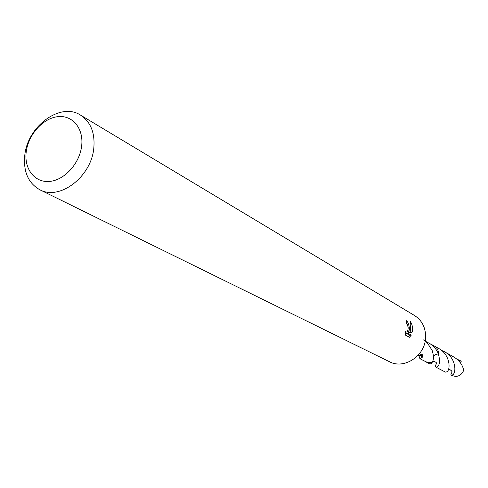 <?xml version="1.0" encoding="UTF-8"?>
<svg xmlns="http://www.w3.org/2000/svg" width="488" height="488" viewBox="0 0 488 488"><rect width="100%" height="100%" fill="white"/><g stroke="black" fill="none" stroke-linecap="round" stroke-linejoin="round"><path stroke-width="0.73" d="M80.502 115.089L414.556 315.535C422.138 320.476 425.823 327.851 425.597 337.665C425.17 355.892 404.088 369.733 389.412 361.7L39.827 189.759C28.164 183.104 23.156 171.514 24.821 154.989C27.779 125.922 60.597 101.955 80.502 115.089C90.725 121.841 95.16 132.907 93.794 148.279C91.213 176.906 59.548 200.843 39.827 189.759M405.406 335.085L405.18 331.206L406.083 332.163C407.34 331.968 408.041 330.492 408.194 327.735L407.364 324.349L406.608 323.471L406.297 320.665C407.968 321.793 408.956 324.349 409.267 328.345L408.694 331.669L409.743 328.619L410.554 321.574L412.031 324.971L412.671 328.32L412.458 331.968L408.06 333.322L411.28 335.128L409.408 337.306L405.4 335.091M81.636 146.095C79.587 163.645 64.288 180.34 49.422 181.438C34.514 182.799 23.845 168.671 26.26 151.561C28.463 134.468 43.054 118.23 57.773 116.669C72.529 114.851 83.906 128.521 81.636 146.095M425.78 341.466L434.418 346.065C437.163 347.767 438.498 350.341 438.438 353.788L435.699 354.508L433.429 356.277M434.113 345.894C437.053 347.548 438.505 350.183 438.45 353.794L438.431 354.014C440.139 360.724 439.773 365.006 437.346 366.86L436.01 367.183L435.564 366.573L435.674 365.158L436.644 363.261M432.307 362.212L429.501 362.724L425.835 361.846L429.904 363.981L431.227 363.633L432.313 362.188L428.812 362.694L425.524 361.663M423.517 339.916L427.293 342.869L432.112 350.293C433.795 355.52 433.863 359.485 432.313 362.188L429.464 362.706L427.128 362.364L419.881 358.698L419.546 357.082L420.619 354.935M428.738 342.863C433.381 345.65 436.571 349.268 438.315 353.721L438.419 354.001M417.582 355.844L422.675 354.691L422.516 357.118L419.881 358.698M407.035 331.7L408.694 331.669M408.352 336.726L409.56 335.158L406.327 333.359L410.768 332.005L410.408 325.344M409.56 335.158L411.28 335.128M406.327 333.359L408.06 333.322M410.768 332.005L412.458 331.974M422.516 357.118L421.254 354.495M420.876 354.575L421.98 357.283M441.481 350.36L444.617 351.811C456.268 357.96 456.5 373.125 452.577 374.882L451.193 375.15L450.845 374.808L452.101 371.795L451.424 370.752L450.119 369.764L448.423 369.428M451.925 375.534L455.585 376.468C459.391 376.205 462.063 374.211 463.6 370.49L463.454 369.318C462.209 364.31 459.019 360.223 453.877 357.045L444.617 351.811M456.591 358.875L461.227 361.303L460.526 363.011M460.178 360.608L461.227 361.303M436.01 367.183L445.44 372.13L446.807 371.844C450.82 369.953 450.278 354.501 438.614 348.42L434.43 346.059C437.248 347.81 438.584 350.457 438.444 354.007L438.444 354.007M433.985 345.821L434.43 346.059M425.835 361.846L425.39 361.596M461.178 361.272L460.318 362.724M406.083 332.163L405.18 332.182M420.473 354.691L420.924 355.319M452.095 375.626L451.193 375.15M460.257 360.65L459.531 360.242M436.974 363.774C436.632 362.48 435.223 361.632 432.746 361.224"/></g></svg>
